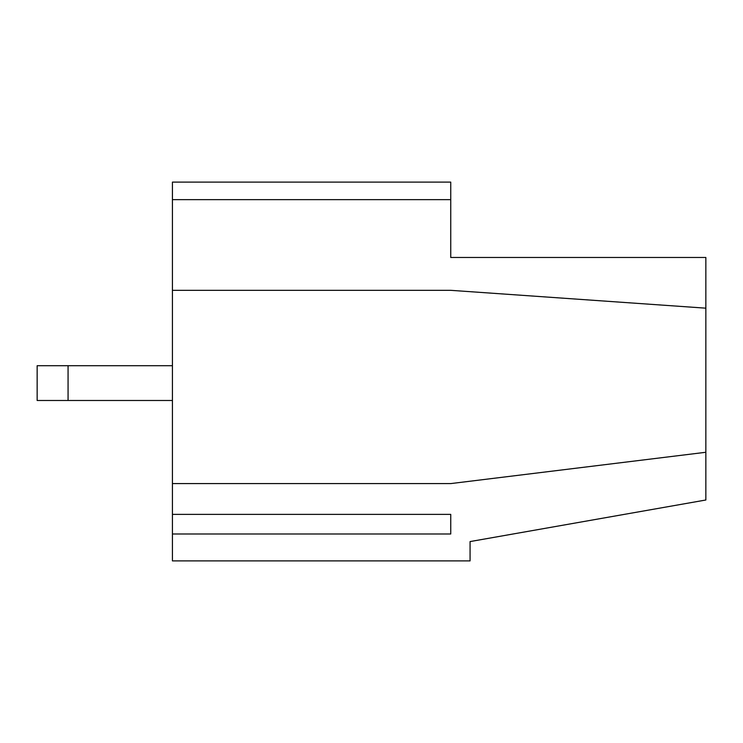 <?xml version="1.0" encoding="UTF-8"?>
<svg xmlns="http://www.w3.org/2000/svg" width="743" height="743" viewBox="0 0 743 743"><rect width="100%" height="100%" fill="white"/><g stroke="black" fill="none" stroke-linecap="round" stroke-linejoin="round"><path stroke-width="1.11" d="M705.85 452.273L705.85 257.477L450.741 257.477L450.741 199.635L450.741 257.477L705.85 257.477L705.85 308.169L450.741 290.327L705.85 308.169L705.85 500.002L470.068 541.573L470.068 560.9L172.432 560.9L172.432 533.985L450.741 533.985L450.741 514.379L172.432 514.379L172.432 533.985L172.432 290.327L172.432 483.591L450.741 483.591L705.85 452.273L450.741 483.591L172.432 483.591L172.432 514.379L450.741 514.379L450.741 533.985L172.432 533.985L172.432 560.9L470.068 560.9L470.068 541.573L705.85 500.002L705.85 452.273M450.741 182.1L450.741 199.635L450.741 182.1L172.432 182.1L172.432 199.635L172.432 182.1L450.741 182.1M172.432 290.327L172.432 199.635L172.432 290.327L450.741 290.327L172.432 290.327M450.741 199.635L172.432 199.635L450.741 199.635M37.15 365.705L172.432 365.705L37.15 365.705L37.15 400.486L37.15 365.705M172.432 400.486L37.15 400.486L68.068 400.486L68.068 365.705L68.068 400.486L172.432 400.486"/></g></svg>

